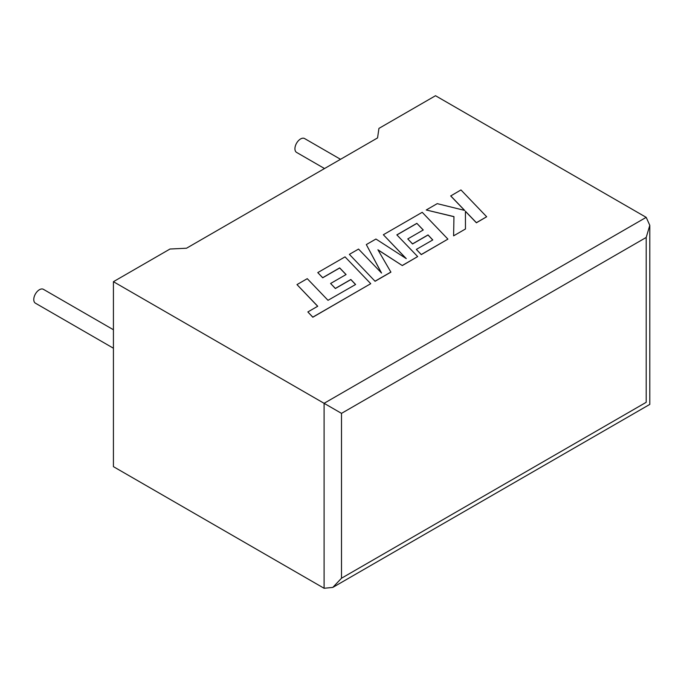<?xml version="1.0" encoding="UTF-8"?>
<svg xmlns="http://www.w3.org/2000/svg" width="684" height="684" viewBox="0 0 684 684"><rect width="100%" height="100%" fill="white"/><g stroke="black" fill="none" stroke-linecap="round" stroke-linejoin="round"><path stroke-width="1.03" d="M113.424 329.748L43.425 289.332A8.003 4.617 120 0 0 39.424 289.725A8.003 4.617 120 0 0 34.2 296.779A8.003 4.617 120 0 0 35.423 303.192L113.424 348.224M324.524 168.546L296.591 152.412A8.003 4.617 -60 0 1 295.36 146A8.003 4.617 -60 0 1 300.592 138.946A8.003 4.617 -60 0 1 304.594 138.553L340.529 159.304M113.424 281.688L324.096 403.312L646.192 217.35L435.52 95.726L378.936 128.395L377.559 137.92L186.518 248.224L170.008 249.019L113.424 281.688L113.424 466.65L324.096 588.274L324.096 403.312L341.504 413.367L341.504 578.228L332.8 587.411L324.096 588.274M646.192 217.35L649.8 225.327L646.192 237.459L341.504 413.367M341.504 578.228L646.192 402.312C650.894 405.022 650.894 405.022 646.192 402.312L646.192 237.459M450.705 195.863L464.675 210.415L437.221 203.644L426.243 209.979L453.954 216.606L453.603 235.843L465.471 228.986L465.419 211.253L476.397 222.685L486.666 216.751L460.956 189.938L450.705 195.957L464.547 210.381M486.666 216.751L476.397 222.787L465.419 211.356M426.243 209.979L453.954 216.7M453.603 235.843L465.471 228.986M416.847 223.335L423.259 229.986L407.775 238.921L412.537 243.872L428.03 234.928L432.784 239.93L416.342 249.421L421.267 254.516L447.917 239.126L422.216 212.305L383.356 234.74L406.253 258.612L375.935 239.032L366.316 244.581L381.552 273.053L358.544 249.07L349.379 254.362L375.08 281.278L390.906 272.147L377.91 249.78L402.303 265.563L417.668 256.594L396.848 234.877L416.847 223.335L423.199 230.021M375.08 281.175L390.906 272.044M378.004 249.942L402.303 265.563M402.303 265.46L417.668 256.594M396.908 234.945L416.847 223.429M407.775 238.921L412.537 243.974L428.03 235.031L432.724 239.973M416.342 249.421L421.267 254.619L447.917 239.126M383.356 234.74L405.997 258.449M366.316 244.581L381.424 272.925M349.379 254.362L375.08 281.278M296.984 284.604L317.735 306.244L307.851 311.947L312.819 317.128L370.737 283.689L345.035 256.868L317.778 272.608L322.694 277.695L339.674 267.889L346.078 274.541L330.603 283.475L335.365 288.426L350.849 279.491L355.603 284.493L328.004 300.31L307.261 278.67L296.984 284.604L317.667 306.278M307.851 311.947L312.819 317.222L370.737 283.689M317.778 272.608L322.694 277.789L339.674 267.991L346.018 274.575M330.603 283.475L335.365 288.528L350.849 279.594L355.543 284.527M649.8 225.327L649.8 404.398L332.8 587.411"/></g></svg>
